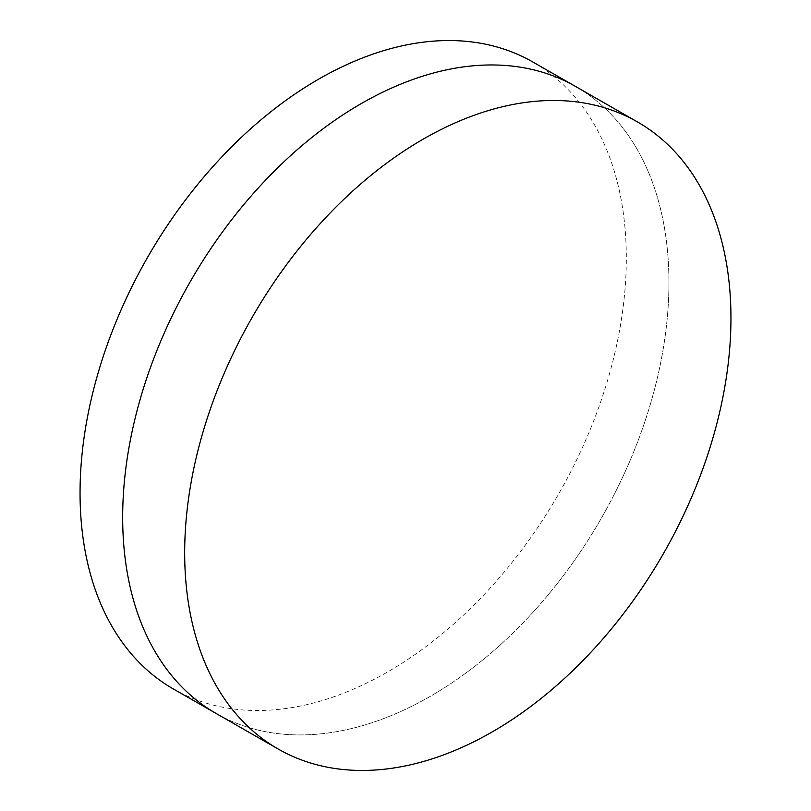 <?xml version="1.0" encoding="UTF-8"?>
<svg xmlns="http://www.w3.org/2000/svg" width="811" height="811" viewBox="0 0 811 811"><rect width="100%" height="100%" fill="white"/><g stroke="black" fill="none" stroke-linecap="round" stroke-linejoin="round"><path stroke-width="0.61" stroke-dasharray="4.05 3.04" d="M216.182 713.498A361.361 237.136 119.8 0 0 396.893 713.204A361.361 237.136 119.8 0 0 651.74 399.529A361.361 237.136 119.8 0 0 575.425 86.392A361.361 237.136 119.8 0 1 651.74 399.529A361.361 237.136 119.8 0 1 396.893 713.204A361.361 237.136 119.8 0 1 216.182 713.498M173.564 689.086A361.361 237.136 119.8 0 0 354.275 688.792A361.361 237.136 119.8 0 0 609.122 375.118A361.361 237.136 119.8 0 0 532.807 61.971"/><path stroke-width="1.22" d="M637.436 121.914L575.425 86.392A361.361 237.136 119.8 0 0 394.714 86.686A361.361 237.136 119.8 0 0 139.867 400.36A361.361 237.136 119.8 0 0 216.182 713.498L173.564 689.086A361.361 237.136 119.8 0 1 97.249 375.949A361.361 237.136 119.8 0 1 352.096 62.265A361.361 237.136 119.8 0 1 532.807 61.971L575.425 86.392A361.361 237.136 119.8 0 0 394.714 86.686A361.361 237.136 119.8 0 0 139.867 400.36A361.361 237.136 119.8 0 0 216.182 713.498L278.193 749.029A361.361 237.136 119.8 0 0 458.904 748.735A361.361 237.136 119.8 0 0 713.751 435.051A361.361 237.136 119.8 0 0 637.436 121.914A361.361 237.136 119.8 0 0 456.725 122.208A361.361 237.136 119.8 0 0 201.878 435.882A361.361 237.136 119.8 0 0 278.193 749.029"/></g></svg>
